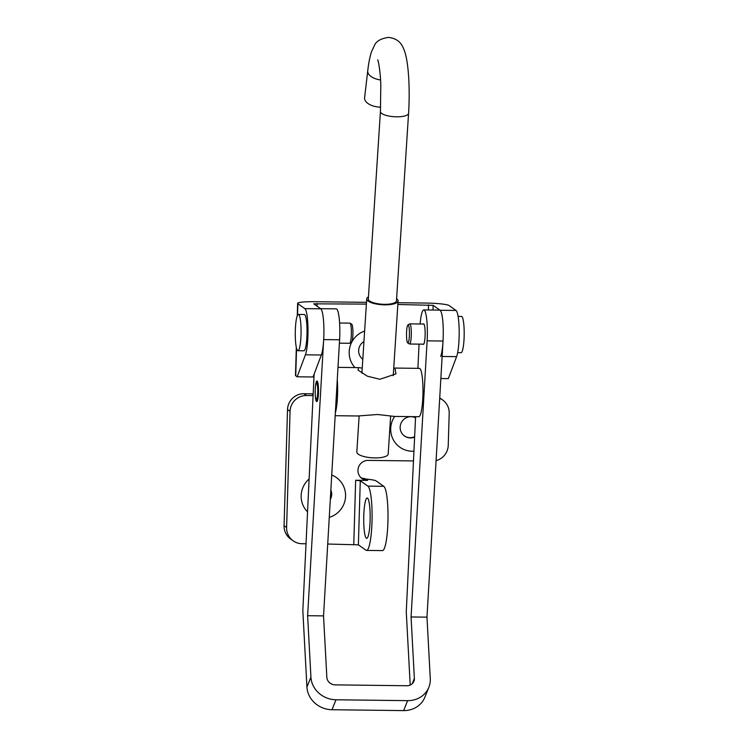 <?xml version="1.0" encoding="UTF-8"?>
<svg xmlns="http://www.w3.org/2000/svg" width="748" height="748" viewBox="0 0 748 748"><rect width="100%" height="100%" fill="white"/><g stroke="black" fill="none" stroke-linecap="round" stroke-linejoin="round"><path stroke-width="1.12" d="M364.631 331.055A22.515 22.085 125.2 0 0 354.954 367.577M363.949 341.556A10.678 10.481 125.2 0 0 362.808 359.236M394.664 416.43A22.515 22.085 125.2 0 0 413.943 451.194M415.542 417.795A10.678 10.481 125.2 0 0 400.152 427.173A10.678 10.481 125.2 0 0 414.616 437.084M329.27 517.354A22.515 22.085 125.2 0 0 331.729 475.027M309.12 478.982A22.515 22.085 125.2 0 0 307.55 511.894M330.307 499.421A10.678 10.481 125.2 0 0 330.859 490.015M330.364 498.467A10.678 10.481 125.2 0 0 330.822 490.548M363.771 515.933A20.149 3.216 90.7 0 1 367.184 498.018A20.149 3.216 90.7 0 1 370.11 520.402A20.149 3.216 90.7 0 1 366.698 538.317A20.149 3.216 90.7 0 1 363.771 515.933M360.901 477.635A10.079 9.892 -54.8 0 0 365.071 478.617L367.605 480.403A10.079 9.892 -54.8 0 1 357.955 470.277A10.079 9.892 -54.8 0 1 368.194 460.385L413.485 460.927M313.103 395.599L306.446 395.524A16.119 15.82 125.2 0 0 290.056 411.353L286.606 527.499A16.119 15.82 125.2 0 0 302.042 543.721L306.026 543.768M313.188 393.757A10.079 9.892 -54.8 0 1 311.86 393.831L303.903 393.729A16.119 15.82 125.2 0 0 287.522 409.558L284.072 525.713A16.119 15.82 125.2 0 0 290.692 539.084L293.225 540.869M433.008 310.037L433.148 305.352L397.843 304.483M366.37 304.099L313.739 303.828L320.761 308.812A24.179 3.862 -89.3 0 1 323.912 329.223A24.179 3.862 -89.3 0 1 321.341 355.001L313.057 376.983L297.143 376.786L305.418 354.804A24.179 3.862 -89.3 0 0 307.998 329.026A24.179 3.862 -89.3 0 0 304.847 308.625L297.872 303.707L297.536 315.226M440.853 378.535L448.323 378.628L456.607 356.646A24.179 3.862 90.7 0 0 459.179 330.868A24.179 3.862 90.7 0 0 456.037 310.457L449.062 305.539A20.149 2.169 1.7 0 0 425.995 303.062L397.964 302.725M366.483 302.342L314.599 301.706A20.149 2.169 1.7 0 0 297.629 303.342A20.149 2.169 1.7 0 0 297.872 303.707M436.084 460.637A16.119 15.82 125.2 0 0 448.239 445.331L449.193 413.289A16.119 15.82 125.2 0 0 439.702 398.319M442.573 399.918L440.039 398.132A16.119 15.82 125.2 0 0 439.731 397.917M327.718 544.03L358.376 544.843L360.284 480.758L355.665 480.263L367.605 480.403M404.378 435.916A10.678 10.481 125.2 0 0 414.635 436.71M433.148 305.352L440.123 310.27A24.179 3.862 90.7 0 1 443.265 330.672A24.179 3.862 90.7 0 1 440.694 356.45M313.571 375.608L314.057 375.589M296.554 348.344L295.741 375.795A20.149 2.169 -178.3 0 1 295.488 375.44L296.32 347.371M295.741 375.795L297.143 376.786M360.284 480.758L367.885 486.125A32.248 5.143 90.7 0 1 372.055 519.991A32.248 5.143 90.7 0 1 366.548 550.406L382.462 550.603A32.248 5.143 90.7 0 0 387.969 520.187A32.248 5.143 90.7 0 0 383.799 486.322L376.197 480.955A20.149 2.169 1.7 0 0 362.369 478.814M366.548 550.406A32.248 5.143 90.7 0 1 365.987 550.21L358.376 544.843M315.31 395.43A10.276 1.636 -89.3 0 0 316.385 401.321A10.276 1.636 -89.3 0 0 316.741 401.573A10.276 1.636 -89.3 0 0 318.48 392.438A10.276 1.636 -89.3 0 0 317.348 381.274A10.276 1.636 -89.3 0 0 316.993 381.022A10.276 1.636 -89.3 0 0 315.413 387.127M423.05 344.174A10.276 1.636 -89.3 0 0 423.368 344.379A10.276 1.636 -89.3 0 0 425.107 335.254A10.276 1.636 -89.3 0 0 423.976 324.08A10.276 1.636 -89.3 0 0 423.62 323.828A10.276 1.636 -89.3 0 0 423.293 324.024M428.856 687.272A24.179 22.066 21.8 0 1 407.604 700.652L335.992 699.782L332.009 709.73L403.621 710.6A24.179 22.066 -158.2 0 0 424.864 697.22L428.856 687.272A24.179 22.066 21.8 0 0 430.278 678.567L426.977 617.156L411.063 616.96L427.117 340.845A24.179 3.862 -89.3 0 0 423.789 309.924A24.179 3.862 -89.3 0 0 420.105 323.987M412.232 683.7L414.364 678.38A8.06 7.358 21.8 0 1 413.887 681.278A8.06 7.358 21.8 0 1 406.809 685.738L335.188 684.869A8.06 7.358 21.8 0 1 326.839 677.314L323.538 615.894L307.624 615.707L323.678 339.583A24.179 3.862 -89.3 0 0 320.35 308.672M426.977 617.156L443.031 341.032A24.179 3.862 -89.3 0 0 439.702 310.121L423.789 309.924M414.364 678.38L411.063 616.96M415.589 416.683L406.267 611.901L410.203 685.046M419.058 344.127L417.898 368.343M332.009 709.73A24.179 22.066 -158.2 0 1 306.932 687.066L302.828 610.649L314.123 374.15M307.624 615.707L310.925 677.118A24.179 22.066 21.8 0 0 335.992 699.782M323.538 615.894L339.592 339.779A24.179 3.862 -89.3 0 0 336.263 308.859L320.555 308.672M339.601 323.005L349.886 323.136A10.079 1.608 90.7 0 1 350.036 323.183L351.728 324.202A9.069 1.449 90.7 0 1 352.626 327.156A9.069 1.449 90.7 0 1 352.794 336.525A9.069 1.449 90.7 0 1 351.504 342.257L349.784 343.239A10.079 1.608 90.7 0 1 349.634 343.285L339.396 343.164M350.036 323.183A10.079 1.608 90.7 0 1 351.036 326.455A10.079 1.608 90.7 0 1 351.214 336.871A10.079 1.608 90.7 0 1 349.784 343.239M298.387 314.45L304.361 314.515A18.139 2.899 90.7 0 1 306.428 320.499A18.139 2.899 90.7 0 1 306.699 340.031A18.139 2.899 90.7 0 1 303.922 350.793L297.947 350.719A18.139 2.899 90.7 0 1 295.881 344.735A18.139 2.899 90.7 0 1 295.61 325.202A18.139 2.899 90.7 0 1 298.387 314.45A18.139 2.899 90.7 0 1 300.462 320.425A18.139 2.899 90.7 0 1 300.724 339.966A18.139 2.899 90.7 0 1 297.947 350.719M409.147 338.76A9.069 1.449 -89.3 0 0 409.268 329.185A9.069 1.449 -89.3 0 0 407.95 324.884A9.069 1.449 -89.3 0 0 406.809 329.073A9.069 1.449 -89.3 0 0 407.735 342.949A9.069 1.449 -89.3 0 0 409.147 338.76M407.735 342.949L409.427 343.968A10.079 1.608 -89.3 0 0 409.577 344.015A10.079 1.608 -89.3 0 0 410.998 339.321A10.079 1.608 -89.3 0 0 411.166 329.083A10.079 1.608 -89.3 0 0 409.82 323.865A10.079 1.608 -89.3 0 0 409.67 323.903L407.95 324.884M457.654 352.663L461.067 352.701A18.139 2.899 -89.3 0 0 463.62 344.258A18.139 2.899 -89.3 0 0 463.928 325.829A18.139 2.899 -89.3 0 0 461.507 316.432L458.094 316.385M315.273 388.764A8.06 1.29 90.7 0 1 316.357 383.331A8.06 1.29 90.7 0 1 317.657 393.822A8.06 1.29 90.7 0 1 316.161 399.245A8.06 1.29 90.7 0 1 315.273 388.764M393.738 368.081L394.972 368.063L395.935 373.897L379.872 379.273L367.343 376.188L358.021 370.082L358.507 367.623L362.238 368.072M335.347 412.812A24.179 3.862 -89.3 0 0 337.348 399.086A24.179 3.862 -89.3 0 0 337.273 379.619M335.179 415.701L357.918 415.981L377.6 414.495L394.383 416.421L418.815 416.72A24.179 3.862 -89.3 0 0 422.685 400.124A24.179 3.862 -89.3 0 0 419.404 368.362L394.972 368.063M368.455 296.863A15.717 4.834 3.7 0 0 366.707 298.891A15.717 4.834 3.7 0 0 366.875 299.714A15.717 4.834 3.7 0 0 383.397 304.801A15.717 4.834 3.7 0 0 398.076 300.92A15.717 4.834 3.7 0 0 397.908 300.098A15.717 4.834 3.7 0 0 396.608 298.686M359.143 415.963L356.824 451.97A15.717 4.834 3.7 0 0 356.992 452.792A15.717 4.834 3.7 0 0 373.514 457.879A15.717 4.834 3.7 0 0 388.193 453.999L390.652 415.972M368.465 299.733A14.109 4.338 3.7 0 0 383.294 304.296A14.109 4.338 3.7 0 0 396.468 300.818L408.576 113.294A14.109 4.338 3.7 0 1 396.58 116.81A14.109 4.338 3.7 0 1 380.573 112.219A14.109 4.338 3.7 0 1 380.423 111.48L368.315 298.994A14.109 4.338 3.7 0 0 368.465 299.733M380.667 107.123A14.109 7.62 -173.3 0 1 380.405 107.123A14.109 7.62 -173.3 0 1 364.603 97.745L367.745 70.789A14.109 7.62 -173.3 0 0 380.554 79.952M303.903 393.729L306.446 395.524M287.522 409.558L290.056 411.353M311.86 393.831L313.141 394.729M284.072 525.713L286.606 527.499M353.767 544.348L355.665 480.263M428.38 309.981L428.529 304.857M317.133 303.501L317.059 306.203M456.037 310.457L440.123 310.27M456.607 356.646L442.133 356.469M304.847 308.625L320.761 308.812M305.418 354.804L321.341 355.001M383.799 486.322L367.885 486.125M407.604 700.652L403.621 710.6M443.031 341.032L427.117 340.845M310.925 677.118L306.932 687.066M339.592 339.779L323.678 339.583M297.629 303.342L297.255 315.843M409.82 323.865L423.938 324.034M409.577 344.015L423.695 344.183M316.357 383.331L317.676 382.013M337.993 367.371L358.507 367.623M316.161 399.245L317.451 400.601M408.576 113.294C410.054 90.069 408.735 63.832 404.827 51.921C402.546 45.75 400.124 38.803 388.38 37.4C380.891 38.569 376.272 41.177 374.533 45.245L371.588 51.509C369.895 56.642 368.614 63.066 367.745 70.789M377.712 59.831C378.843 62.421 380.62 74.669 380.807 85.45L380.423 111.48M398.076 300.92L393.252 375.702M366.707 298.891L361.91 373.159"/></g></svg>
